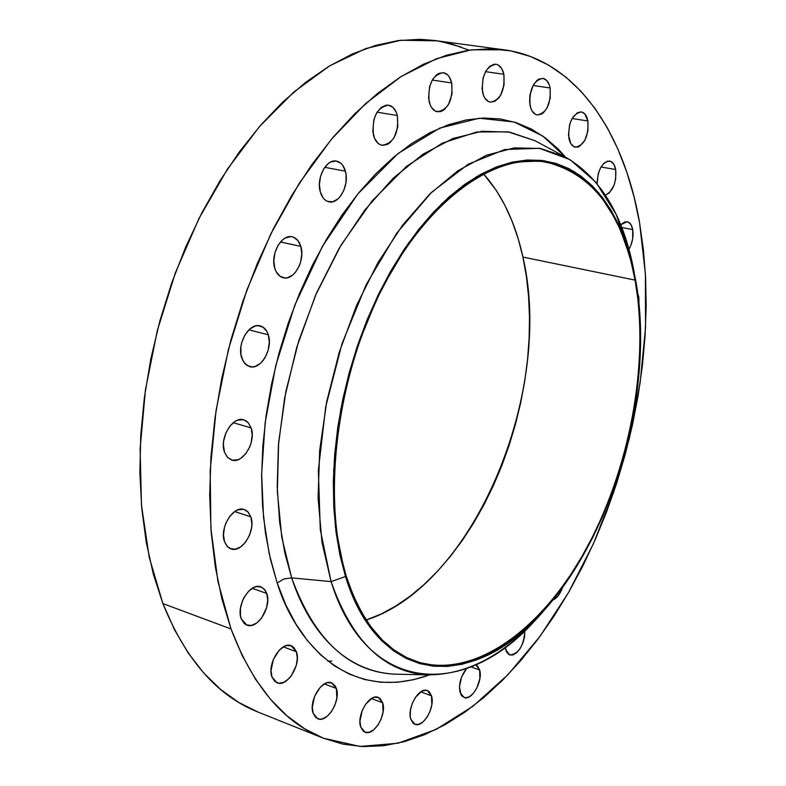 <?xml version="1.0" encoding="UTF-8"?>
<svg xmlns="http://www.w3.org/2000/svg" width="786" height="786" viewBox="0 0 786 786"><rect width="100%" height="100%" fill="white"/><g stroke="black" fill="none" stroke-linecap="round" stroke-linejoin="round"><path stroke-width="1.18" d="M224.57 541.839C219.048 528.231 233.344 505.034 244.299 509.583L248.209 512.187L250.832 516.844L234.67 511.568L250.832 516.844L247.806 511.765L245.674 510.173L243.238 509.318L237.804 509.908L235.024 511.332L229.856 516.206L225.896 523.093L224.56 526.974L223.47 534.834L224.57 541.839L227.685 546.879L229.856 548.412L234.985 549.237L240.506 547.027L245.586 542.144L249.476 535.335L251.589 527.612L251.864 523.771L250.832 516.844C256.167 530.471 241.97 553.491 230.927 548.864L227.154 546.329L224.57 541.839M224.511 452.196C219.078 438.313 232.685 415.696 243.807 419.871L248.209 422.691L251.137 427.928L233.246 422.701L251.137 427.928L248.071 422.544L245.91 420.795L243.434 419.773L237.932 420.078L235.112 421.394L229.876 426.12L225.847 432.988L223.666 440.946L223.391 444.945L224.511 452.196L227.665 457.56L232.371 460.213L237.873 459.781L240.673 458.415L245.821 453.669L249.761 446.88L251.088 443.019L252.188 435.12L251.137 427.928C256.383 441.85 242.864 464.29 231.644 460.016L227.39 457.265L224.511 452.196M241.754 358.013C236.576 344.032 249.201 322.24 260.225 325.915C264.017 326.986 266.7 329.943 268.291 334.777L248.897 329.835L268.291 334.777L267.004 331.672L263.114 327.212L257.975 325.64L255.185 326.033L249.663 329.147L244.947 334.905L241.783 342.431L240.948 346.498L240.929 354.447L243.09 361.128L247.059 365.51L252.227 366.954L255.018 366.492L260.48 363.309L262.937 360.715L265.098 357.571L268.193 350.153L269.313 342.165L268.291 334.777C273.282 348.807 260.726 370.403 249.624 366.64L244.908 363.692L241.754 358.013M274.835 268.429C270.04 254.517 281.565 233.707 292.215 236.832C296.302 237.863 299.171 241.056 300.832 246.401L280.464 241.95L300.832 246.401L297.904 240.526L293.433 237.185L290.82 236.645L285.347 237.942L282.695 239.74L278.077 245.301L274.953 252.719L273.813 260.854L274.835 268.429L276.122 271.632L279.973 276.269L285.004 277.998L287.725 277.674L293.07 274.756L295.477 272.27L299.348 265.717L300.655 261.905L301.795 253.898L300.832 246.401C305.459 260.363 293.993 280.975 283.255 277.772C279.315 276.731 276.505 273.616 274.835 268.429M320.334 191.981C315.972 178.304 326.436 158.487 336.526 161.11C340.77 162.073 343.728 165.433 345.398 171.181L324.746 167.32L345.398 171.181L342.627 165.198L340.652 163.085L335.877 161.012L330.621 162.063L328.067 163.734L323.596 169.069L320.55 176.329L319.401 184.386L320.334 191.981L323.184 197.954L325.198 200.027L327.507 201.383L332.625 201.776L337.754 199.104L340.083 196.726L343.846 190.379L345.948 182.686L346.086 174.816L345.398 171.181C349.603 184.916 339.179 204.527 329.02 201.835C324.913 200.862 322.014 197.581 320.334 191.981M373.478 135.172C371.837 117.399 376.867 107.407 388.569 105.186C392.813 106.081 395.741 109.519 397.362 115.513L377.064 112.192L397.362 115.513L396.282 112.27L392.941 107.368L388.431 105.167L385.955 105.206L381.023 107.594L376.759 112.703L373.812 119.757L372.829 131.537L374.598 138.424L378.017 143.268L380.188 144.683L382.556 145.351L387.508 144.378L389.905 142.777L394.1 137.688L397.785 126.87L397.362 115.513C398.915 133.266 393.835 143.19 382.114 145.282C377.997 144.388 375.119 141.018 373.478 135.172M429.146 101.689C427.712 84.574 432.428 74.896 443.275 72.656C447.381 73.481 450.201 76.91 451.714 82.952L432.261 80.064L451.714 82.952L449.356 77.057L447.637 74.916L443.432 72.685L438.755 73.422L436.456 74.906L432.408 79.808L429.588 86.637L428.567 98.122L430.158 104.872L431.573 107.574L435.346 111.101L439.885 111.75L442.223 110.954L444.483 109.441L448.462 104.548L452.019 94.065L451.714 82.952C453.06 100.048 448.305 109.657 437.448 111.779C433.45 110.954 430.689 107.584 429.146 101.689M482.594 92.306C481.396 75.829 485.846 66.476 495.956 64.246C499.837 65.012 502.48 68.362 503.865 74.287L485.542 71.664L503.865 74.287L501.704 68.549L498.255 65.032L496.202 64.285L494.03 64.265L489.668 66.397L485.836 71.133L483.144 77.726L482.083 88.857L483.518 95.411L484.815 98.034L488.312 101.473L490.376 102.16L494.738 101.365L498.864 97.837L500.633 95.194L504.052 85.055L503.865 74.287C504.995 90.744 500.495 100.038 490.385 102.16C486.603 101.394 484.009 98.103 482.594 92.306M530.069 105.53C529.076 89.604 533.33 80.545 542.841 78.354C546.457 79.081 548.883 82.284 550.121 87.963L533.046 85.487L550.121 87.963L549.316 84.986L546.673 80.467L543.028 78.384L538.921 79.101L536.887 80.486L533.272 85.084L529.931 95.027L529.617 102.2L530.904 108.507L532.102 111.032L535.345 114.324L537.27 114.972L541.367 114.167L543.372 112.752L546.938 108.163L550.21 98.348L550.121 87.963C551.045 103.87 546.751 112.87 537.251 114.962C533.723 114.235 531.326 111.091 530.069 105.53M568.897 138.307C568.091 122.842 572.218 114.049 581.267 111.907C584.597 112.604 586.808 115.63 587.918 120.965L572.08 118.519L587.918 120.965L584.715 113.823L581.296 111.907L577.415 112.683L572.051 118.568L569.585 124.768L568.494 135.113L570.774 143.553L573.819 146.648L577.543 147.139L579.488 146.373L584.784 140.478L587.938 130.957L587.918 120.965C588.665 136.4 584.509 145.145 575.46 147.208C572.218 146.51 570.027 143.543 568.897 138.307M597.134 183.708C597.782 169.825 601.948 162.27 609.631 161.032C612.677 161.72 614.701 164.539 615.693 169.501L601.005 167.015L615.693 169.501L613.984 164.5L611.144 161.552L607.607 161.12L603.903 163.282L600.602 167.723L598.225 173.765L597.134 183.708M620.704 224.776L627.179 221.701C629.969 222.369 631.816 224.993 632.72 229.561L621.785 227.498L632.72 229.561L631.079 224.816L628.358 222.094L624.949 221.819L620.704 224.776M637.76 293.689L638.851 297.255L638.193 297.118L638.851 297.255L637.76 293.689M241.233 618.769C235.8 605.593 250.38 582.151 260.923 586.887L264.381 589.264L266.719 593.43L252.237 588.311L266.719 593.43L265.481 590.758L261.748 587.23L256.816 586.543L254.133 587.329L248.828 591.013L244.299 597.016L242.56 600.602L240.467 608.285L240.447 615.605L241.233 618.769L244.24 623.495L246.332 624.89L251.304 625.45L256.649 623.062L261.591 618.12L266.641 607.607L267.712 600.082L266.719 593.43C271.985 606.635 257.513 629.91 246.873 625.106L241.233 618.769M271.985 677.031C266.788 664.347 281.231 641.032 291.213 645.748L296.41 651.741L283.333 646.888L296.41 651.741L293.65 647.261L291.694 645.954L286.988 645.463L284.424 646.318L279.354 650.042L273.332 659.503L271.013 670.605L271.985 677.031L274.825 681.472L279.079 683.289L284.11 682.209L289.12 678.426L291.39 675.685L296.263 665.398L297.324 658.108L296.41 651.741C301.441 664.445 287.116 687.603 277.036 682.828L271.985 677.031M313.162 713.344C308.318 701.191 322.27 678.318 331.633 682.867L336.359 688.467L324.363 683.908L336.359 688.467L335.278 686.06L331.947 683.005L327.526 682.641L325.099 683.515L320.285 687.219L314.557 696.455L312.297 707.194L313.162 713.344L315.805 717.559L319.814 719.21L322.142 718.984L326.976 716.478L331.476 711.625L334.944 705.15L336.889 698.037L336.359 688.467C341.055 700.64 327.222 723.356 317.77 718.768L313.162 713.344M360.725 726.981C356.284 715.319 369.508 693.164 378.243 697.428L382.654 702.792L371.405 698.528L382.654 702.792L380.277 698.715L378.557 697.555L374.411 697.251L372.132 698.115L365.529 704.354L362.159 710.691L359.959 721.057L360.725 726.981L363.171 731.029L364.91 732.139L369.086 732.346L373.645 729.889L377.889 725.164L381.19 718.895L383.067 712.018L382.654 702.792C386.948 714.474 373.841 736.472 365.018 732.188L360.725 726.981M410.803 719.17C406.784 707.931 419.144 686.65 427.309 690.57L431.504 695.836L420.726 691.847L431.504 695.836L429.323 691.867L427.731 690.747L425.884 690.255L421.718 691.258L415.48 697.27L412.286 703.391L410.439 710.141L410.253 716.468L410.803 719.17L413.053 723.1L414.664 724.181L418.565 724.407L422.848 722.049L426.867 717.49L430.011 711.438L431.819 704.777L431.504 695.836C435.395 707.095 423.143 728.229 414.9 724.279L410.803 719.17M460.046 692.368C458.543 684.085 460.714 676.166 466.55 668.591L461.569 677.011L459.466 686.758L460.91 694.569L462.119 696.239L465.361 697.801L469.281 696.809L473.28 693.448L476.748 688.241L479.873 678.711L479.656 669.986L470.981 666.911L479.656 669.986L477.642 666.076L475.874 664.818L479.656 669.986C483.154 680.902 471.777 701.102 464.045 697.516L460.046 692.368M505.732 649.708L505.319 647.291L506.528 651.899L509.073 654.699L512.511 655.092L516.333 653.028L519.959 648.843L522.837 643.174L524.557 636.876L524.832 630.824C523.771 645.915 518.731 653.962 509.721 654.984L505.732 649.708M394.739 674.162C338.432 671.175 305.931 622.129 291.665 577.887L331.083 581.611L345.496 576.521L335.376 526.718L333.686 469.881L340.8 409.319L356.402 348.817L379.53 292.195L408.612 242.923L441.712 203.761L476.729 176.585L511.598 162.26L544.502 160.786L573.937 171.417L598.745 192.865L618.15 223.538L631.669 261.63L635.56 279.629C656.025 388.667 612.874 539.491 538.41 616.42C471.178 690.226 378.528 685.156 345.496 576.521L331.083 581.611L291.665 577.887L281.771 537.231L277.33 491.545L278.657 442.39L285.849 391.566L298.68 341.026L316.66 292.716L339.061 248.464L364.94 209.862L393.265 178.147L422.927 154.223L452.854 138.552L482.064 131.252L509.682 132.127L534.961 140.704L538.371 142.531L534.961 140.704L508.061 131.842L476.788 131.969L442.312 143.131L406.549 166.347L371.945 201.108L340.967 245.222L315.559 295.261L296.744 347.373L284.601 398.148L278.44 445.092L277.193 486.77L279.688 522.661L284.807 552.872L291.665 577.887L283.874 578.958L277.183 583.025L269.176 553.688L263.536 517.512L261.64 473.879L265.137 422.858L275.729 365.716L294.74 305.322L322.486 246.224L357.836 193.926L398.109 153.496L439.747 128.098L479.254 118.234L514.064 121.977L542.9 136.106L565.556 157.102L558.129 149.006L545.307 137.855L531.336 129.032L516.323 122.685L500.368 118.971L483.606 118.018L466.186 119.934L448.275 124.787L430.07 132.628L411.756 143.455L393.55 157.239L375.688 173.873L358.396 193.238L341.9 215.158L326.426 239.386L312.209 265.648L299.437 293.63L288.295 322.977L278.961 353.307L271.543 384.207L266.149 415.273L262.829 446.084L261.62 476.247L262.514 505.359L265.462 533.075L270.384 559.052L277.183 583.025L285.731 604.739L295.88 623.996L307.454 640.639L320.295 654.561L334.217 665.693L349.033 674.005L364.557 679.507L380.62 682.248L397.048 682.277L413.662 679.684L429.441 674.919C347.058 704.61 294.583 639.951 277.183 583.025L283.874 578.958L291.665 577.887C314.42 639.873 348.778 671.961 394.739 674.162L428.134 674.879C384.531 672.728 352.187 641.641 331.083 581.611C366.256 694.844 463.435 699.157 533.36 622.335L546.378 607.686C509.289 652.321 469.881 674.722 428.134 674.879M327.998 661.164L331.839 660.987M346.135 575.863C322.113 499.886 335.681 381.259 380.699 291.39C425.678 201.324 493.746 152.513 545.897 162.034C592.831 173.696 622.561 213.055 635.088 280.111L522.916 257.071C515.498 222.949 502.362 195.203 483.508 173.834L496.398 190.625L504.877 205.274L512.148 221.338L518.161 238.659L522.916 257.071L635.088 280.111L630.932 261.129L625.528 243.296L618.906 226.771L611.086 211.729L602.096 198.318L591.986 186.734L580.815 177.105L568.661 169.589L555.594 164.323L541.741 161.435L527.19 161.012L512.089 163.144L496.585 167.89L480.836 175.268L464.998 185.27L449.278 197.836L433.852 212.908L418.918 230.327L404.662 249.958L391.281 271.573L378.96 294.927L367.858 319.764L358.141 345.752L349.937 372.574L343.354 399.887L338.481 427.329L335.357 454.544L334.03 481.199L334.482 506.96L336.693 531.503L340.603 554.552L346.135 575.863L353.179 595.208L361.629 612.412L371.336 627.336L382.183 639.873L393.992 649.953L406.637 657.548L419.95 662.637L433.774 665.261L447.971 665.457L462.384 663.296L476.896 658.874L491.348 652.292L505.644 643.665L519.644 633.123L533.262 620.793L546.398 606.812L558.944 591.318L570.832 574.468L581.974 556.409L592.32 537.29L601.781 517.247L610.309 496.438L617.865 475.029L624.379 453.149L629.812 430.954L634.135 408.612L637.308 386.27L639.313 364.085L640.099 342.215L639.666 320.816L638.006 300.065L635.088 280.111C649.796 363.338 629.684 469.959 585.246 550.642C540.837 630.922 472.307 680.755 414.753 660.967C384.069 649.875 361.196 621.5 346.135 575.863M634.233 272.722L630.176 253.996L616.106 214.273L595.886 182.195L570.007 159.627L539.255 148.279L504.828 149.517L468.289 164.176L431.553 192.324L396.802 233.069L366.266 284.483L342.008 343.659L325.689 406.932L318.35 470.254L320.285 529.656L331.083 581.611L321.995 542.271L318.084 498.069L319.656 450.516L326.77 401.332L339.208 352.403L356.49 305.587L377.928 262.642L402.648 225.101L429.637 194.191L457.884 170.749L486.357 155.284L514.132 147.915L540.385 148.466L564.397 156.502C600.563 177.096 623.848 215.836 634.233 272.722M468.859 50.166L452.068 44.114L436.987 40.833L400.889 40.243L365.667 48.604L329.648 65.867L293.836 92.001L259.36 126.693L227.38 169.186L199.035 218.37L175.386 272.781L157.298 330.631L145.42 389.984L140.124 448.806L141.46 505.152L149.212 557.245L162.908 603.589C185.614 659.788 217.27 695.924 257.887 712.008L323.321 738.182C283.569 722.481 252.807 686.06 231.015 628.938L162.908 603.589L231.015 628.938L217.997 581.719L210.903 528.487L210.186 470.785L216.062 410.43L228.421 349.446L246.902 289.926L270.826 233.894L299.319 183.197L331.299 139.368L365.628 103.556L401.145 76.517L436.731 58.606L471.394 49.813L504.258 49.832C575.332 59.461 623.77 131.174 639.568 222.752L645.404 273.931L645.532 327.674L640.148 382.713L629.468 437.851L613.778 491.938L593.361 543.843L568.602 592.408L539.933 636.463L507.844 674.82L472.976 706.231L436.083 729.437L398.08 743.222L360.067 746.454L323.321 738.182M231.015 628.938L221.957 599.187L215.295 566.735L211.169 531.945L209.695 495.229L210.953 457.079L214.971 418.005L221.711 378.557L231.104 339.306L243.021 300.812L257.268 263.624L273.636 228.264L291.871 195.213L311.669 164.883L332.753 137.638L354.781 113.764L377.467 93.485L400.477 76.94L423.526 64.206L446.33 55.305L468.643 50.196L490.228 48.771L510.89 50.923L530.442 56.454L548.736 65.189L565.645 76.9L581.09 91.373L594.973 108.36L607.234 127.627L617.845 148.937L626.776 172.046L634.017 196.726L639.568 222.752L643.42 249.909L645.611 277.979L646.151 306.766L645.06 336.054L642.388 365.677L638.153 395.427L632.406 425.128L625.175 454.603L616.529 483.665L606.487 512.148L595.13 539.874L582.495 566.657L568.651 592.32L553.678 616.676L537.644 639.549L520.627 660.741L502.726 680.057L484.048 697.3L464.703 712.293L444.827 724.82L424.568 734.694L404.073 741.729L383.509 745.757L363.083 746.612L342.991 744.136L323.449 738.231L304.683 728.809L286.939 715.81L270.453 699.255L255.479 679.163L242.255 655.671L231.015 628.938M605.682 195.036L609.356 192.816L613.915 185.535L615.664 179.12L615.693 169.501C616.568 182.568 613.139 191.096 605.417 195.095M628.918 249.241L630.952 245.114L632.651 238.846L632.72 229.561C633.673 236.498 632.406 243.061 628.918 249.241M638.998 304.614L638.851 297.255L638.998 304.614M552.872 599.964L557.628 596.486L560.821 591.642L562.638 587.221C560.222 594.049 556.969 598.293 552.872 599.964M345.496 576.521L339.935 555.122L336.005 531.984L333.785 507.334L333.323 481.474L334.659 454.711L337.784 427.368L342.676 399.809L349.289 372.387L357.532 345.447L367.298 319.352L378.439 294.416L390.819 270.954L404.259 249.25L418.574 229.551L433.577 212.053L449.061 196.942L464.85 184.317L480.747 174.286L496.565 166.897L512.138 162.142L527.288 160.01L541.898 160.432L555.81 163.35L568.917 168.646L581.119 176.202L592.33 185.869L602.469 197.512L611.488 210.972L619.339 226.083L625.98 242.668L631.394 260.579L635.56 279.629L638.487 299.653L640.158 320.482L640.59 341.949L639.784 363.898L637.78 386.162L634.597 408.582L630.264 431.003L624.801 453.267L618.268 475.225L610.693 496.713L602.125 517.591L592.634 537.703L582.259 556.901L571.078 575.028L559.151 591.937L546.555 607.48L533.38 621.52L519.713 633.899L505.653 644.491L491.309 653.166L476.797 659.778L462.237 664.219L447.765 666.39L433.518 666.204L419.636 663.581L406.264 658.481L393.57 650.877L381.701 640.767L370.815 628.181L361.059 613.208L352.57 595.935L345.496 576.521M366.227 620.007C474.42 585.531 554.405 390.76 522.916 257.071L526.384 276.417L528.575 296.528L529.489 317.239L529.135 338.402L527.524 359.85L524.684 381.426L520.646 402.992L515.439 424.371L509.102 445.436L501.674 466.029L493.205 485.994L483.754 505.202L473.369 523.496L462.119 540.729L450.073 556.763L437.321 571.451L423.939 584.666L410.017 596.26L395.663 606.104L380.984 614.072L366.227 620.007M461.225 47.081L441.201 41.56M434.638 40.489L420.088 39.339L398.089 40.587L375.413 45.45L352.285 53.998L328.97 66.27L305.754 82.265L282.931 101.895L260.814 125.013L239.71 151.423L219.952 180.839L201.825 212.908L185.614 247.236L171.564 283.363L159.912 320.776L150.814 358.956L144.398 397.362L140.743 435.444L139.879 472.661L141.755 508.532L146.304 542.576L153.408 574.379L162.908 603.589L174.6 629.91L188.276 653.097L203.702 672.993L220.64 689.479L238.826 702.507L258.024 712.057M533.36 622.335L538.41 616.42M434.412 40.459L504.032 49.803M534.961 140.704L564.397 156.502M630.176 253.996L631.669 261.63"/></g></svg>
